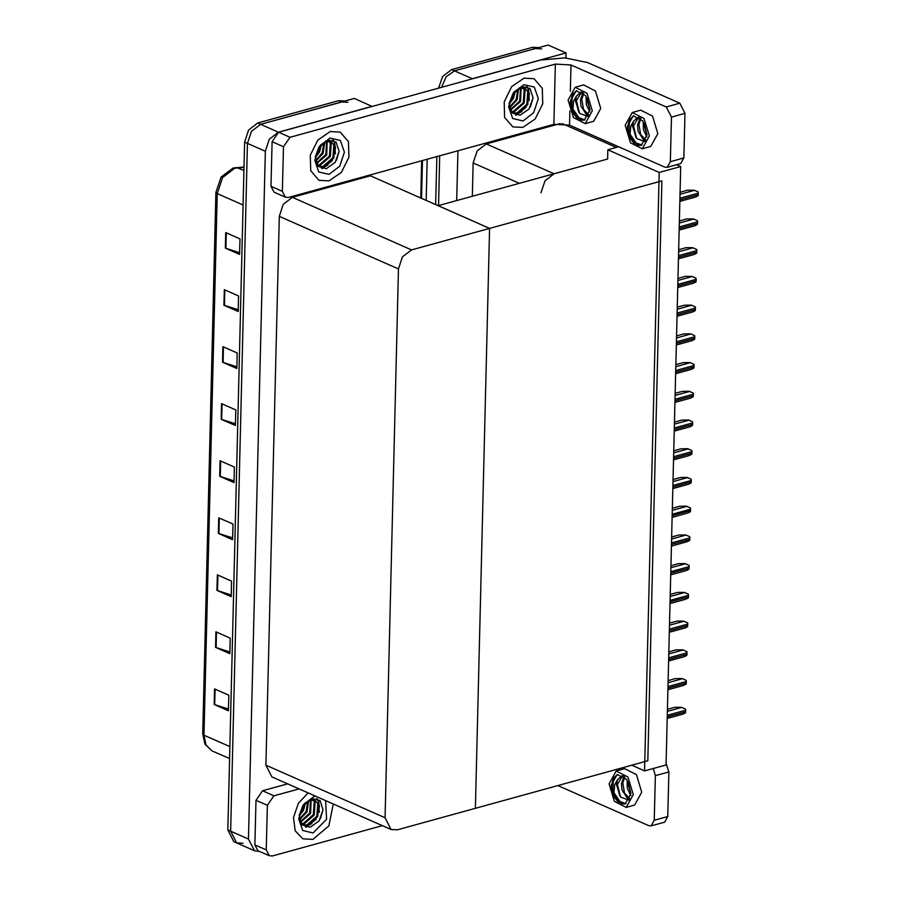 <?xml version="1.0" encoding="UTF-8"?>
<svg xmlns="http://www.w3.org/2000/svg" width="901" height="901" viewBox="0 0 901 901"><rect width="100%" height="100%" fill="white"/><g stroke="black" fill="none" stroke-linecap="round" stroke-linejoin="round"><path stroke-width="1.35" d="M562.111 123.561L616.34 147.471M560.298 123.505L486.281 143.901L477.181 150.94L473.183 162.968L472.372 196.305M618.762 146.795L607.815 149.814L607.589 159.049L554.07 173.792L544.97 180.831L540.972 192.848M470.818 79.243L472.293 78.736L454.453 70.875L446.153 76.81L441.591 87.307L446.153 76.81L454.453 70.875L548.168 45.05L566.008 52.911L565.896 57.901M438.517 205.631L439.744 155.738L438.517 205.631M472.293 78.736L566.008 52.911M456.672 200.63L457.899 150.737M420.733 198.006L421.645 160.727M680.739 166.527L659.194 172.463L644.564 770.873L666.109 764.938L680.739 166.527L676.64 164.725M644.564 770.873L631.77 765.231M659.194 172.463L607.815 149.814M370.446 174.828L370.424 175.819L489.592 228.37L661.931 180.876L647.763 760.827L475.413 808.31L489.592 228.37L411.566 249.87L402.454 256.898L398.456 268.926L385.042 817.759L391.057 829.472L397.386 829.81L475.413 808.31L489.592 228.37L438.213 205.71L607.589 159.049M243 843.212L236.67 842.874L230.656 831.161L247.46 143.36L251.458 131.332L260.569 124.293L354.284 98.468L372.124 106.442M259.33 851.389L254.499 850.735L248.496 839.022L265.299 151.222L269.298 139.193L278.398 132.165L372.124 106.341M370.424 175.819L292.397 197.33L283.286 204.358L279.299 216.386L265.885 765.219L271.888 776.932L391.057 829.472M438.517 88.152L442.65 76.427L451.592 69.614L454.453 70.875L535.453 48.553L541.783 48.891M435.667 204.583L436.839 156.537M451.592 69.614L532.592 47.303L538.877 47.618M254.499 850.735L236.67 842.874L230.656 831.161L247.46 143.36L251.458 131.332L260.569 124.293L341.558 101.982L347.887 102.32M228.482 709.031L214.168 704.469L228.437 710.765L228.82 695.2L214.551 688.916L214.168 704.469M229.879 651.997L215.564 647.425L229.834 653.721L230.217 638.167L215.936 631.871L215.564 647.425M231.264 594.953L216.95 590.392L231.23 596.676L231.602 581.122L217.332 574.827L216.95 590.392M232.661 537.908L218.346 533.347L232.616 539.643L232.999 524.078L218.729 517.793L218.346 533.347M239.632 252.708L225.318 248.147L239.587 254.442L239.97 238.878L225.701 232.593L225.318 248.147M238.236 309.753L223.921 305.18L238.191 311.476L238.574 295.922L224.304 289.626L223.921 305.18M236.839 366.786L222.536 362.225L236.805 368.52L237.177 352.967L222.907 346.671L222.536 362.225M235.454 423.83L221.139 419.269L235.409 425.554L235.792 410L221.511 403.704L221.139 419.269M234.057 480.875L219.743 476.302L234.012 482.598L234.395 467.045L220.126 460.749L219.743 476.302M236.67 842.874L233.809 841.613L227.795 829.9L244.61 142.099L248.608 130.071L257.709 123.043L338.708 100.721L344.982 101.036M667.472 709.346L674.725 707.341L681.46 707.274L685.526 709.053L685.627 711.779L685.424 712.804L682.834 714.144L667.247 718.446M681.46 707.274L685.526 709.053M328.978 180.853L341.355 172.384L348.878 157.258L348.428 141.694L340.206 132.12L330.183 131.591L317.805 140.049L310.282 155.186L310.732 170.739L318.954 180.313L328.978 180.853L318.954 180.313L310.732 170.739L310.282 155.186L317.805 140.049L330.183 131.591L340.206 132.12L348.428 141.694L348.878 157.258L341.355 172.384L328.978 180.853M522.873 127.424L535.25 118.966L542.762 103.829L542.323 88.264L534.09 78.702L524.067 78.162L511.689 86.62L504.177 101.757L504.616 117.321L512.849 126.883L522.873 127.424L512.849 126.883L504.616 117.321L504.177 101.757L511.689 86.62L524.067 78.162L534.09 78.702L542.323 88.264L542.762 103.829L535.25 118.966L522.873 127.424M282.385 191.372L285.392 197.229L273.983 192.195L270.976 186.338L282.385 191.372L283.477 146.773L272.057 141.739L278.612 132.21L540.566 60.029L564.826 57.833L587.418 62.462L679.827 103.198L684.985 113.335L671.414 117.074L666.256 106.937L570.986 64.94L570.344 91.204M270.976 186.338L272.057 141.739M569.871 110.846L569.522 125.093L664.78 167.09L667.179 167.327L670.321 161.673L683.893 157.934L684.985 113.335M683.893 157.934L680.751 163.588L667.179 167.327M670.321 161.673L671.414 117.074M569.522 125.093L553.901 124.282L555.376 64.129L290.032 137.245L283.477 146.773M285.392 197.229L288.557 197.398L553.901 124.282M555.376 64.129L570.986 64.94M312.884 839.405L328.831 825.845L333.28 803.996L328.831 825.845L312.884 839.405L302.86 838.865L312.884 839.405M266.291 849.925L269.298 855.781L257.889 850.747L254.882 844.89L266.291 849.925L267.383 805.325L255.963 800.291L262.518 790.763L287.599 783.859M254.882 844.89L255.963 800.291M666.143 763.688L668.891 771.898L655.32 775.637L653.326 768.463M557.854 785.593L648.686 825.643L651.085 825.89L654.227 820.225L667.799 816.486L668.891 771.898M667.799 816.486L664.656 822.151L651.085 825.89M654.227 820.225L655.32 775.637M308.097 792.891L298.355 803.354L293.535 817.534L295.224 830.812L302.86 838.865L295.224 830.812L293.535 817.534L298.355 803.354L308.097 792.891M299.019 788.893L273.938 795.797L267.383 805.325M269.298 855.781L272.462 855.95L382.407 825.654M668.17 680.615L675.423 678.611L682.17 678.543L686.224 680.334L686.325 683.059L686.134 684.073L683.544 685.413L667.945 689.715M682.17 678.543L686.224 680.334M668.869 651.885L676.133 649.891L682.868 649.824L686.922 651.603L687.069 652.774L686.832 655.354L684.242 656.694L668.655 660.985M682.868 649.824L686.922 651.603M669.578 623.154L676.831 621.161L683.566 621.093L687.632 622.873L687.733 625.598L687.531 626.623L684.94 627.963L669.353 632.254M683.566 621.093L687.632 622.873M670.276 594.435L677.529 592.43L684.276 592.362L688.33 594.142L688.432 596.867L688.24 597.892L685.65 599.233L670.051 603.535M684.276 592.362L688.33 594.142M585.188 123.64L593.669 121.297L600.798 108.48L595.426 90.967L583.657 84.964L575.176 87.296L568.058 100.124L573.43 117.637L585.188 123.64L592.317 110.812L586.945 93.299L575.176 87.296M588.364 116.612L579.602 113.368L575.469 100.991L576.449 96.103L573.712 100.901L572.935 108.976L580.233 119.619L584.242 120.16L589.997 109.798L585.65 95.63L576.133 90.776L570.378 101.137L570.401 102.815L572.417 94.436L576.64 90.652M572.935 108.976L578.104 117.355L584.862 119.957M589.84 111.803L586.326 104.595L586.123 96.306M588.747 115.846L586.878 115.272L580.942 106.081L580.447 99.617L583.06 92.814M589.006 115.227L583.555 109.359L581.798 99.245L583.69 93.377M576.449 96.103L580.751 92.307L582.125 92.105M579.602 113.368L576.415 100.732L581.438 92.172M589.997 109.821L587.159 98.04M584.31 120.148L578.701 120.182L571.876 111.701L570.401 102.815M578.701 120.182L571.707 108.875L572.405 94.47M578.825 112.118L576.336 103.063M642.278 148.811L650.759 146.469L657.876 133.652L652.504 116.139L640.746 110.136L632.265 112.467L625.136 125.284L630.509 142.808L642.278 148.811L649.396 135.983L644.024 118.47L632.265 112.467M645.443 141.784L636.692 138.54L632.547 126.163L633.538 121.275L630.801 126.072L630.024 134.136L637.322 144.791L641.332 145.331L647.076 134.959L642.74 120.802L633.223 115.936L627.456 126.309L627.479 127.987L629.495 119.608L633.73 115.824M630.024 134.136L635.194 142.527L641.94 145.117M646.929 136.975L643.404 129.767L643.201 121.477M645.837 141.018L643.967 140.432L638.021 131.253L637.536 124.788L640.138 117.986M646.085 140.398L640.645 134.531L638.877 124.417L640.78 118.549M633.538 121.275L637.84 117.479L639.214 117.276M636.692 138.54L633.493 125.903L638.527 117.333M647.076 134.992L644.238 123.212M641.399 145.309L635.791 145.354L628.954 136.873L627.479 127.987M635.791 145.354L628.785 134.046L629.484 119.63M635.903 137.29L633.414 128.235M626.184 807.364L634.664 805.032L641.782 792.204L636.41 774.691L624.652 768.688L616.171 771.019L609.042 783.847L614.414 801.361L626.184 807.364L633.302 794.547L627.929 777.034L616.171 771.019M629.348 800.347L620.598 797.092L616.453 784.715L617.444 779.838L614.707 784.625L613.93 792.7L621.228 803.343L625.226 803.883L630.982 793.522L626.645 779.354L617.129 774.5L611.362 784.872L611.385 786.55L613.401 778.171L617.635 774.387M613.93 792.7L619.1 801.079L625.846 803.681M630.835 795.527L627.31 788.319L627.107 780.029M629.731 799.57L627.873 798.996L621.927 789.805L621.442 783.341L624.044 776.538M629.99 798.962L624.551 793.094L622.782 782.969L624.686 777.101M617.444 779.838L621.746 776.043L623.12 775.829M620.598 797.092L617.399 784.456L622.433 775.896M630.982 793.556L628.143 781.764M625.305 803.872L619.697 803.906L612.86 795.437L611.385 786.55M619.697 803.906L612.691 792.598L613.39 778.194M619.809 795.842L617.32 786.787M523.909 84.649L534.282 87.07L538.314 98.705L533.651 112.738L523.03 120.948L512.658 118.515L508.626 106.881L513.288 92.848L523.909 84.649M521.972 86.541L530.002 88.568L533.02 97.792L529.033 108.965L520.136 115.26L512.32 113.03L509.302 104.144L512.624 94.121L520.215 88.253L513.086 93.377L509.088 103.592L514.37 91.62L521.972 86.541M512.207 112.918L516.904 113.008L526.848 104.257L527.761 91.553L524.742 88.23M512.309 113.019L517.805 113.402L527.738 104.651L528.65 91.947L524.303 88.016L519.325 87.859M525.193 88.411L520.215 88.253M511.239 111.701L513.345 111.431L523.278 102.68L524.191 89.976L522.76 87.881M511.509 112.084L514.234 111.825L524.168 103.074L525.08 90.37L523.278 87.915M510.214 109.742L519.708 101.103L520.508 88.174M510.45 110.305L520.598 101.498L521.105 88.028M509.47 106.949L516.138 99.538L517.827 89.244M509.617 107.748L517.028 99.932L518.548 88.884M509.414 102.545L512.568 97.961L514.381 91.958M509.302 103.919L513.469 98.355L515.372 90.99M515.541 115.058L521.859 111.555M529.484 94.729L528.211 88.917L526.657 86.564M530.317 106.949L533.02 97.849M516.104 115.215L526.274 107.129M529.236 100.416L528.662 89.109L527.04 86.687M330.025 138.067L340.387 140.488L344.43 152.123L339.767 166.156L329.135 174.366L318.774 171.945L314.742 160.31L319.405 146.277L330.025 138.067M328.088 139.959L336.118 141.986L339.136 151.21L335.138 162.383L326.241 168.678L318.425 166.448L315.418 157.562L318.74 147.539L326.331 141.682L319.202 146.795L315.204 157.011L320.486 145.05L328.088 139.959M318.323 166.336L323.02 166.426L332.953 157.675L333.866 144.982L330.858 141.648M318.413 166.437L323.91 166.82L333.843 158.069L334.755 145.365L330.419 141.434L325.441 141.288M331.309 141.829L326.331 141.682M317.355 165.131L319.45 164.849L329.383 156.11L330.295 143.405L328.876 141.299M317.625 165.514L320.351 165.243L330.284 156.504L331.196 143.8L329.394 141.333M316.33 163.16L325.824 154.533L326.613 141.592M316.566 163.723L326.714 154.927L327.209 141.457M315.575 160.367L322.254 152.956L323.943 142.673M315.722 161.166L323.144 153.35L324.653 142.302M315.53 155.963L318.684 151.391L320.486 145.376M315.418 157.337L319.573 151.785L321.488 144.419M321.646 168.476L327.964 164.984M335.6 148.158L334.327 142.335L332.773 139.982M336.433 160.367L339.125 151.278M322.209 168.645L332.39 160.558M335.352 153.846L334.778 142.538L333.145 140.106M325.633 800.629L326.556 819.246L313.041 832.918L302.68 830.497L298.648 818.863L303.31 804.83L313.931 796.619L315.733 796.259M311.994 798.523L320.024 800.55L323.042 809.762L319.044 820.935L310.147 827.231L302.331 825.012L299.312 816.126L302.646 806.102L310.237 800.234L303.108 805.359L299.109 815.563L304.392 803.602L311.994 798.523M302.218 824.899L306.926 824.989L316.859 816.238L317.771 803.534L314.753 800.212M302.319 825.001L307.815 825.372L317.749 816.633L318.661 803.929L314.325 799.998L309.347 799.84M315.215 800.392L310.237 800.234M301.261 823.683L303.355 823.413L313.289 814.662L314.201 801.958L312.782 799.863M301.531 824.066L304.256 823.807L314.19 815.056L315.102 802.352L313.3 799.885M300.236 821.723L309.73 813.085L310.518 800.156M300.472 822.275L310.62 813.479L311.115 800.009M299.481 818.93L306.16 811.519L307.849 801.226M299.628 819.719L307.05 811.914L308.559 800.854M299.436 814.527L302.59 809.943L304.392 803.94M299.323 815.901L303.479 810.337L305.394 802.971M305.552 827.039L311.87 823.537M319.506 806.71L318.233 800.899L316.679 798.545M320.339 818.93L323.031 809.83M306.115 827.197L316.296 819.11M319.247 812.398L318.684 801.09L317.051 798.669M670.975 565.704L678.239 563.699L684.974 563.632L689.028 565.423L689.175 566.594L688.938 569.162L686.348 570.513L670.761 574.804M684.974 563.632L689.028 565.423M671.684 536.973L678.937 534.98L685.672 534.912L689.738 536.692L689.839 539.417L689.637 540.442L687.046 541.783L671.459 546.074M685.672 534.912L689.738 536.692M672.383 508.243L679.636 506.249L686.382 506.182L690.436 507.961L690.538 510.687L690.346 511.712L687.756 513.052L672.157 517.354M686.382 506.182L690.436 507.961M673.081 479.523L680.345 477.519L687.08 477.451L691.135 479.231L691.281 480.402L691.044 482.981L688.454 484.321L672.867 488.624M687.08 477.451L691.135 479.231M673.79 450.793L681.043 448.788L687.778 448.721L691.844 450.511L691.945 453.237L691.743 454.25L689.152 455.602L673.565 459.893M687.778 448.721L691.844 450.511M674.489 422.062L681.742 420.069L688.488 420.001L692.542 421.781L692.644 424.506L692.452 425.531L689.862 426.871L674.263 431.162M688.488 420.001L692.542 421.781M675.187 393.343L682.451 391.338L689.186 391.271L693.241 393.05L693.387 394.221L693.151 396.8L690.56 398.141L674.973 402.443M689.186 391.271L693.241 393.05M675.896 364.612L683.149 362.607L689.884 362.54L693.95 364.331L694.052 367.056L693.849 368.07L691.258 369.41L675.671 373.712M689.884 362.54L693.95 364.331M676.595 335.882L683.848 333.888L690.594 333.82L694.648 335.6L694.75 338.325L694.558 339.35L691.968 340.691L676.369 344.982M690.594 333.82L694.648 335.6M677.293 307.151L684.557 305.157L691.292 305.09L695.347 306.869L695.493 308.041L695.257 310.62L692.666 311.96L677.079 316.251M691.292 305.09L695.347 306.869M678.002 278.432L685.256 276.427L691.991 276.359L696.056 278.139L696.158 280.864L695.966 281.889L693.365 283.229L677.777 287.532M691.991 276.359L696.056 278.139M678.701 249.701L685.954 247.696L692.7 247.629L696.755 249.419L696.856 252.145L696.664 253.158L694.074 254.51L678.476 258.801M692.7 247.629L696.755 249.419M679.399 220.97L686.663 218.977L693.398 218.909L697.453 220.689L697.599 221.86L697.363 224.439L694.772 225.779L679.185 230.07M693.398 218.909L697.453 220.689M680.109 192.24L687.362 190.246L694.097 190.179L698.162 191.958L698.264 194.684L698.072 195.708L695.471 197.049L679.883 201.351M694.097 190.179L698.162 191.958M554.07 173.792L486.281 143.901M519.404 183.342L473.183 162.968M248.496 839.022L227.795 829.9M278.398 132.165L257.709 123.043M265.299 151.222L244.61 142.099M398.456 268.926L279.299 216.386M411.566 249.87L292.397 197.33M385.042 817.759L265.885 765.219M427.153 159.207L426.139 200.394M532.592 47.303L535.453 48.553M243.991 167.338L234.71 168.217L222.57 177.598L217.242 193.636L215.936 192.33L221.072 177.069L233.111 168.059L244.002 167.045M236.456 167.496L243.912 170.492M243.067 205.023L217.242 193.636L203.998 735.205L206.014 744.936L212.017 750.826L205.023 744.26L202.702 733.91L203.998 735.205L229.834 746.602M338.708 100.721L341.558 101.982M220.294 476.505L220.666 460.985M221.68 419.472L222.063 403.952M223.076 362.427L223.459 346.908M224.473 305.394L224.856 289.874M225.869 248.349L226.241 232.83M218.898 533.55L219.27 518.03M217.501 590.594L217.884 575.075M216.105 647.628L216.488 632.108M214.708 704.672L215.091 689.152M667.281 716.836L685.627 711.779M667.326 715.281L685.661 710.225M667.416 711.396L681.82 707.431M666.256 106.937L679.827 103.198M278.612 132.21L290.032 137.245M262.518 790.763L273.938 795.797M667.99 688.105L686.325 683.059M668.024 686.551L686.359 681.494M668.125 682.676L682.519 678.701M668.688 659.374L687.024 654.329M668.733 657.82L687.069 652.774M668.824 653.946L683.228 649.981M669.387 630.655L687.733 625.598M669.432 629.101L687.767 624.044M669.522 625.215L683.927 621.251M670.096 601.924L688.432 596.867M670.13 600.37L688.465 595.313M670.231 596.485L684.625 592.52M670.794 573.194L689.13 568.148M670.84 571.639L689.175 566.594M670.93 567.765L685.334 563.789M671.493 544.474L689.839 539.417M671.538 542.909L689.873 537.863M671.628 539.035L686.033 535.07M672.202 515.744L690.538 510.687M672.236 514.189L690.571 509.133M672.337 510.304L686.731 506.339M672.901 487.013L691.236 481.956M672.946 485.459L691.281 480.402M673.036 481.584L687.44 477.609M673.61 458.282L691.945 453.237M673.644 456.728L691.979 451.683M673.734 452.854L688.139 448.878M674.308 429.563L692.644 424.506M674.342 428.009L692.678 422.952M674.444 424.123L688.837 420.159M675.007 400.832L693.342 395.776M675.052 399.278L693.387 394.221M675.142 395.393L689.547 391.428M675.716 372.102L694.052 367.056M675.75 370.548L694.085 365.491M675.84 366.673L690.245 362.698M676.414 343.371L694.75 338.325M676.448 341.817L694.784 336.771M676.55 337.943L690.943 333.978M677.113 314.652L695.448 309.595M677.158 313.097L695.493 308.041M677.248 309.212L691.653 305.248M677.822 285.921L696.158 280.864M677.856 284.367L696.191 279.31M677.946 280.481L692.351 276.517M678.521 257.19L696.856 252.145M678.554 255.636L696.89 250.591M678.656 251.762L693.049 247.786M679.219 228.471L697.554 223.414M679.264 226.906L697.599 221.86M679.354 223.031L693.759 219.067M679.928 199.74L698.264 194.684M679.962 198.186L698.298 193.129M680.052 194.301L694.457 190.336M421.522 198.355L422.456 160.502M202.702 733.91L215.936 192.33M212.017 750.826L229.541 758.552"/></g></svg>
